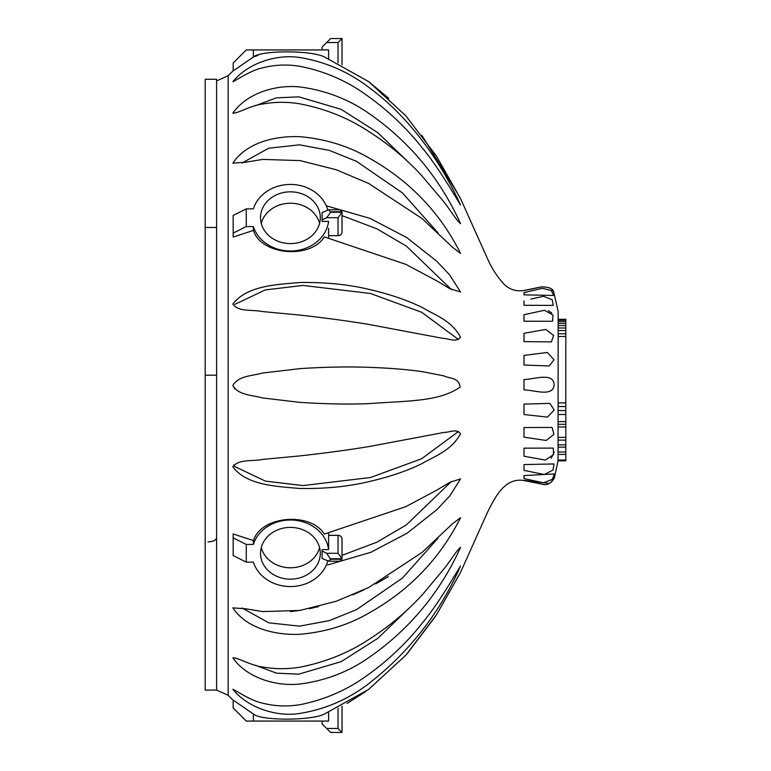 <?xml version="1.0" encoding="UTF-8"?>
<svg xmlns="http://www.w3.org/2000/svg" width="771" height="771" viewBox="0 0 771 771"><rect width="100%" height="100%" fill="white"/><g stroke="black" fill="none" stroke-linecap="round" stroke-linejoin="round"><path stroke-width="1.16" d="M551.834 289.337L553.751 292.036L558.165 311.494L558.05 460.036L565.798 460.036L565.798 319.3L558.165 319.3M558.165 454.408L565.798 454.408M558.05 460.036L557.992 460.576L565.798 460.576L565.798 460.036M557.992 460.576L565.798 460.576M557.973 460.836L565.798 460.836M342.025 231.705L342.025 232.196A3.98 3.45 0 0 1 338.035 235.647A3.98 3.45 0 0 0 342.025 232.196L342.025 211.774L340.03 209.789L328.648 209.789L322.095 212.594L322.095 219.995L326.653 217.711L330.634 212.276L342.025 212.276L338.035 217.711L338.035 235.647L328.745 235.647A38.425 33.278 0 0 1 328.494 237.825M328.6 228.255L328.6 235.647L338.035 235.647M408.755 608.454L377.886 638.282L341.216 661.624L298.82 674.153L276.49 673.17L255.268 665.248M437.976 538.197L402.443 578.077L356.51 609.649L329.362 620.607L299.543 626.168L268.79 622.823L242.017 607.953M451.642 481.249L406.375 524.878L376.807 542.235L342.025 555.361M458.446 431.519L421.641 458.735L370.581 477.49L303.032 485.576L265.446 481.123L234.943 466.648L233.565 465.067M234.943 304.352L265.311 289.906L302.964 285.424L370.475 293.491L421.612 312.245L458.446 339.481M342.025 215.639L376.807 228.765L406.375 246.122L451.642 289.751M242.017 163.047L268.645 148.215L299.505 144.832L329.236 150.355L356.395 161.293L402.395 192.885L437.976 232.803M255.259 105.752L276.375 97.85L298.84 96.847L341.129 109.337L377.848 132.699L408.755 162.546M232.852 385.5C238.605 375.679 251.577 376.084 262.844 372.991L300.411 368.596C325.882 366.967 348.887 366.553 369.444 367.372C389.885 368.066 407.714 369.531 422.932 371.757L444.106 375.92C449.599 378.889 458.687 376.99 460.162 387.071C438.805 401.893 408.591 400.66 368.056 403.676C347.673 404.438 324.87 404.004 299.649 402.346L262.439 397.942C251.23 394.858 238.47 395.215 232.852 385.5L234.943 389.037M232.852 466.889C238.605 458.851 251.577 461.588 262.844 459.41L300.411 455.854C325.882 453.011 348.887 449.888 369.444 446.486L444.106 432.425C449.975 432.415 456.683 428.233 460.566 433.909C450.813 450.852 436.511 455.208 421.274 463.969C406.066 471.293 388.333 477.249 368.056 481.817C347.673 486.655 324.87 488.872 299.649 488.477C275.498 486.356 246.46 485.123 232.852 466.889M232.852 607.856L245.795 608.801L262.632 611.576L299.958 610.43L336.156 601.293L368.711 587.512L422.113 552.393L452.644 523.605L460.566 517.659C439.827 558.859 408.987 590.827 368.056 613.543C347.673 625.262 324.87 632.181 299.649 634.302C275.498 635.333 246.46 628.49 232.852 607.856M232.852 689.245C238.605 692.117 251.577 700.993 262.844 703.21C275.074 706.303 287.593 706.776 300.411 704.617C325.882 699.47 348.887 689.187 369.444 673.777C389.885 658.848 407.714 641.684 422.932 622.264C437.436 604.782 451.314 580.987 460.566 566.001C439.827 613.061 408.987 652.449 368.056 684.166C347.673 699.625 324.87 709.397 299.649 713.454C275.498 717.377 246.46 706.747 232.852 689.245M524.01 355.392L547.362 352.463L554.021 359.797L549.203 365.974L524.01 365.03L524.01 355.392M551.236 458.225L554.224 452.134M551.776 312.997L548.364 310.694M530.882 299.109L543.42 296.266L552.209 299.755L553.26 305.393L524.01 305.306L524.01 300.863M524.01 414.538L524.01 404.12L549.8 403.387L554.195 409.941L547.477 417.101L524.01 414.538M524.01 427.539L552.075 427.442L553.944 434.285L546.225 440.472L524.01 437.167L524.01 427.539M524.01 456.22L524.01 448.163L553.289 448.105L553.539 454.697L545.232 460.075L524.01 456.22M524.01 464.566L554.002 463.959L552.98 470.079L544.316 474.512L524.01 470.368L524.01 464.566M524.01 478.598L524.01 475.562L554.388 473.924L552.267 479.427L543.41 482.762L524.01 478.598L524.01 475.562M460.451 572.602L487.243 512.869C494.481 498.423 504.359 477.133 524.01 480.545L542.524 484.236C549.231 486.742 555.149 477.769 554.513 477.326C555.149 477.769 549.212 486.761 542.485 484.236L524.01 480.372L549.444 483.456M557.953 461.087L554.513 477.326L551.381 482.068M524.01 389.914L524.01 379.525C533.86 379.496 553.405 371.786 554.156 384.787C553.231 397.528 533.792 389.875 524.01 389.914M216.593 690.084L205.202 690.084L205.202 375.188L216.593 375.188L216.593 690.084L228.149 695.278L228.149 75.722L232.852 71.038M460.566 572.361L436.54 614.738L405.931 655.099L368.567 689.447L324.283 714.129C310.405 720.904 260.733 720.721 253.476 714.062L233.17 700.087L233.17 707.971L246.267 721.068L253.37 721.068L253.37 714.013M435.422 616.463L406.934 653.972M365.849 691.433L347.037 703.47M327.694 564.95L370.784 552.306L407.146 533.195L437.051 509.477L449.821 495.907L460.566 478.887L449.57 482.453L436.54 490.279L405.931 506.614L324.283 534.11C310.405 511.472 260.733 515.924 253.476 540.587L233.17 533.946L233.17 537.888L246.267 544.432L253.37 544.432L253.37 540.577M233.17 544.075L233.17 541.676M233.17 229.324L233.17 226.925M326.287 205.799L369.858 218.318L406.645 237.478L436.839 261.311L449.705 274.958L460.566 292.036L449.599 288.556L436.559 280.731L405.931 264.386L324.283 236.89C310.424 259.528 260.733 255.076 253.476 230.413L233.17 237.054L233.17 215.417L246.267 208.874L253.37 208.874A38.425 33.278 0 0 1 291.024 184.442A38.425 33.278 0 0 1 327.762 209.905M460.566 198.639L436.521 156.214L405.912 115.881L368.586 81.562L324.283 56.871C310.424 50.096 260.704 50.288 253.476 56.938L258.025 55.396M253.476 56.938L233.17 70.913L233.17 63.029L246.267 49.932L328.6 49.932L328.6 58.557M368.769 81.697L388.815 98.418M421.833 135.243L459.68 196.865M524.01 333.313L545.743 329.419L553.588 335.424L551.41 341.91L524.01 341.601L524.01 333.313M524.01 314.732L544.509 310.27L552.971 315.06L552.566 321.247L524.01 321.237L524.01 314.732M524.01 292.614L542.427 288.306L551.294 290.513L553.636 295.428L524.01 294.859L524.01 292.614L526.901 292.036M529.956 289.462L541.473 286.889M524.01 290.551L541.512 286.879C548.981 286.957 553.058 288.672 553.751 292.036C553 288.624 548.894 286.908 541.444 286.889L524.01 290.455C516.021 291.727 509.197 289.482 503.53 283.699C496.784 276.114 491.378 267.643 487.32 258.275L460.538 198.581M232.852 304.111C246.807 285.646 276.008 284.576 300.411 282.494C325.882 282.186 348.887 284.518 369.444 289.491C389.885 294.214 407.714 300.324 422.932 307.831C437.436 316.409 451.314 320.582 460.566 337.187C456.133 342.844 448.973 338.43 442.448 338.276L368.056 324.292C347.673 320.938 324.87 317.864 299.649 315.069L262.439 311.551C251.23 309.402 238.47 312.072 232.852 304.111M232.852 163.144C246.807 142.192 276.008 135.561 300.411 136.737C325.882 139.04 348.887 146.201 369.444 158.219C409.767 180.954 440.145 212.68 460.566 253.408L452.606 247.346L422.084 218.579L368.769 183.517L336.281 169.745L300.092 160.59L262.651 159.414L245.766 162.209L232.852 163.144M232.852 113.164C246.807 93.089 276.008 84.27 300.411 87.017C325.882 90.438 348.887 99.353 369.444 113.771C409.767 141.96 440.145 178.602 460.566 223.706C456.133 220.053 448.973 207.968 442.448 200.123L421.274 175.123C406.066 158.604 388.333 143.907 368.056 131.031C347.673 117.722 324.87 108.644 299.649 103.796C286.947 101.724 274.543 101.82 262.439 104.075C251.23 105.29 238.47 113.289 232.852 113.164M232.852 81.755C246.807 63.926 276.008 53.517 300.411 57.632C325.882 61.94 348.887 72.011 369.444 87.846C409.565 117.365 440.347 160.821 460.566 205.028C450.813 189.088 436.511 164.782 421.274 146.673C406.066 127.61 388.333 110.802 368.056 96.24C347.673 81.177 324.87 71.183 299.649 66.267C286.947 64.215 274.543 64.764 262.439 67.896C251.23 70.171 238.47 78.989 232.852 81.755M388.391 576.602L375.622 583.926M364.182 589.738L352.867 594.855M318.606 606.594L309.335 608.743M300.092 610.41L290.368 611.615M232.852 657.836C238.605 657.779 251.577 665.845 262.844 667.002C275.074 669.218 287.593 669.247 300.411 667.088C325.882 662.029 348.887 652.7 369.444 639.101C389.885 625.907 407.714 610.911 422.932 594.094L444.106 568.709C449.975 561.596 456.683 550.176 460.566 547.343C439.827 593.034 408.987 629.965 368.056 658.145C347.673 672.216 324.87 680.851 299.649 684.05C275.498 686.614 246.46 677.574 232.852 657.836M216.593 375.188L216.593 79.268L205.202 79.268L205.202 227.464L216.593 227.464M208.054 541.897C213.239 541.647 216.082 540.22 216.593 537.628M205.202 375.188L205.202 227.464M253.37 56.987L253.37 49.932M338.035 62.798L338.035 42.53L326.653 42.53L330.634 38.55L322.095 47.089L322.095 49.932M342.025 64.812L342.025 38.55L342.025 64.812M330.634 38.55L342.025 38.55L330.634 38.55M338.035 42.53L342.025 38.55M253.37 230.423L253.37 226.568A38.425 33.278 0 0 0 293.443 250.893A38.425 33.278 0 0 0 328.6 221.412L322.095 221.412L322.095 219.995M246.267 208.874L246.267 226.568L253.37 226.568M246.267 226.568L233.17 233.112M290.407 243.597A29.886 25.886 0 0 0 320.302 217.721A29.886 25.886 0 0 0 290.407 191.834A29.886 25.886 0 0 0 260.521 217.721A29.886 25.886 0 0 0 290.407 243.597M319.57 223.407A29.886 25.886 0 0 0 290.407 203.216A29.886 25.886 0 0 0 261.253 223.407M328.648 209.789L330.634 212.276M328.6 542.745L328.6 549.588A38.425 33.278 180 0 0 293.443 520.107A38.425 33.278 180 0 0 253.37 544.432M246.267 544.432L246.267 562.126L253.37 562.126A38.425 33.278 180 0 0 291.024 586.558A38.425 33.278 180 0 0 327.762 561.095M328.745 535.353A38.425 33.278 180 0 0 328.494 533.175M342.025 538.804L342.025 558.724L342.025 538.804A3.98 3.45 180 0 0 338.035 535.353L328.6 535.353L328.6 549.588L322.095 549.588L322.095 551.005L326.653 553.289L338.035 553.289L342.025 558.724L340.03 561.211L328.648 561.211L330.634 559.226L342.025 559.226M246.267 562.126L233.17 555.583L233.17 537.888M290.407 579.166A29.886 25.886 180 0 0 320.302 553.279A29.886 25.886 180 0 0 290.407 527.403A29.886 25.886 180 0 0 260.521 553.279A29.886 25.886 180 0 0 290.407 579.166M261.253 547.593A29.886 25.886 180 0 0 290.407 567.784A29.886 25.886 180 0 0 319.57 547.593M328.648 561.211L322.095 558.406L322.095 551.005M326.653 553.289L330.634 559.226M328.6 712.443L328.6 721.068L253.37 721.068M342.025 706.188L342.025 732.45L342.025 706.188M322.095 721.068L322.095 723.911L330.634 732.45L342.025 732.45L338.035 728.47L326.653 728.47L330.634 732.45M558.165 452.008L565.798 452.008M558.165 447.122L565.798 447.122M558.165 444.828L565.798 444.828M558.165 440.135L565.798 440.135M558.165 437.369L565.798 437.369M558.165 426.98L565.798 426.98M558.165 424.301L565.798 424.301M558.165 421.621L565.798 421.621M558.165 414.49L565.798 414.49M558.165 410.586L565.798 410.586M558.165 406.539L565.798 406.539M558.165 402.905L565.798 402.905M558.165 336.484L565.798 336.484M558.165 333.776L565.798 333.776M558.165 330.537L565.798 330.537M558.165 327.993L565.798 327.993M558.165 325.564L565.798 325.564M558.165 323.377L565.798 323.377M558.165 321.517L565.798 321.517M558.165 320.158L565.798 320.158M558.165 319.339L565.798 319.339M326.653 217.711L338.035 217.711M330.634 211.774L342.025 211.774M338.035 535.353L338.035 553.289M330.634 558.724L342.025 558.724M338.035 708.202L338.035 728.47M228.149 695.278L232.852 699.962M216.593 80.926L228.149 75.722"/></g></svg>
